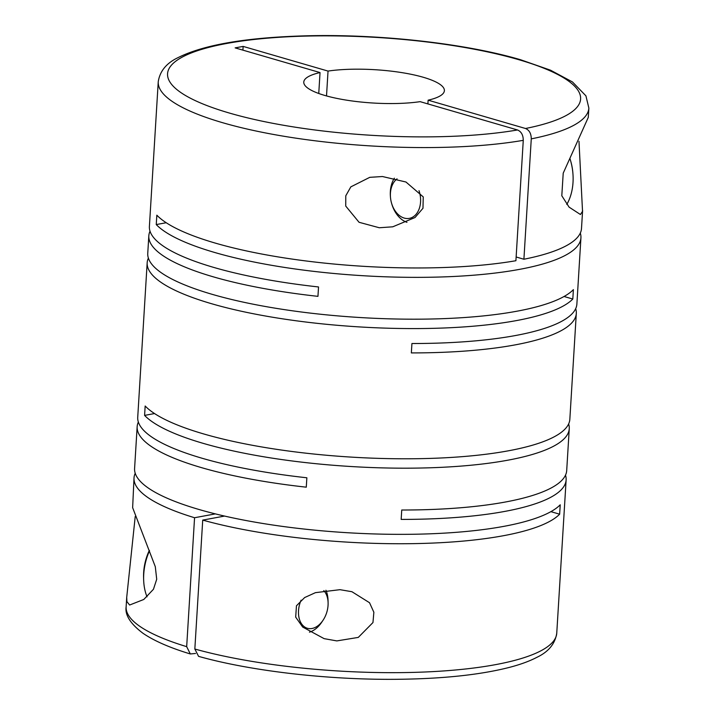 <?xml version="1.0" encoding="UTF-8"?>
<svg xmlns="http://www.w3.org/2000/svg" width="715" height="715" viewBox="0 0 715 715"><rect width="100%" height="100%" fill="white"/><g stroke="black" fill="none" stroke-linecap="round" stroke-linejoin="round"><path stroke-width="1.07" d="M336.837 640.908L358.286 637.405L372.962 622.55L373.865 612.246L369.53 602.727L351.932 591.716L339.974 589.678L315.44 592.655L304.635 597.561L296.457 605.784L295.688 617.125L302.677 627.046L324.127 638.647L336.837 640.908M326.514 95.935L328.033 71.08L243.136 46.404L235.137 47.878L320.034 72.564A70.436 16.686 -176.5 0 0 303.777 82.073A70.436 16.686 -176.5 0 0 324.86 95.461A70.436 16.686 -176.5 0 0 420.125 101.655L517.517 129.969C521.298 131.587 523.219 135.046 523.273 140.337L515.908 260.725A215.716 51.087 3.5 0 1 215.456 243.145A215.716 51.087 3.5 0 1 156.835 215.179L156.254 224.573A215.716 51.087 3.5 0 0 214.884 252.538A215.716 51.087 3.5 0 0 447.572 276.75A215.716 51.087 3.5 0 0 580.929 237.863L576.88 304.027A215.716 51.087 3.5 0 1 411.929 343.522L411.348 352.915A215.716 51.087 3.5 0 0 576.308 313.42L569.837 419.294A215.716 51.087 3.5 0 1 436.481 458.181A215.716 51.087 3.5 0 1 203.784 433.969A215.716 51.087 3.5 0 1 145.163 406.004L144.591 415.397A215.716 51.087 3.5 0 0 203.212 443.363A215.716 51.087 3.5 0 0 435.9 467.574A215.716 51.087 3.5 0 0 569.256 428.687L566.7 470.524A215.716 51.087 3.5 0 1 401.741 510.018L401.169 519.412A215.716 51.087 3.5 0 0 566.128 479.917A215.716 51.087 3.5 0 0 565.494 475.162M569.256 428.687A215.716 51.087 3.5 0 0 568.631 423.932M148.38 258.106A215.716 51.087 3.5 0 0 147.174 262.754L137.727 417.292A215.716 51.087 3.5 0 0 202.291 458.306A215.716 51.087 3.5 0 0 306.86 477.781L306.279 487.174A215.716 51.087 3.5 0 1 201.719 467.699A215.716 51.087 3.5 0 1 137.155 426.685A215.716 51.087 3.5 0 1 138.353 422.038M137.155 426.685L134.59 468.522A215.716 51.087 3.5 0 0 199.163 509.536A215.716 51.087 3.5 0 0 411.393 534.284A215.716 51.087 3.5 0 0 560.22 504.799L559.648 514.192A215.716 51.087 3.5 0 1 413.556 543.632A215.716 51.087 3.5 0 1 202.72 520.1L224.564 516.069M566.128 479.917L556.753 633.177A215.716 51.087 -176.5 0 1 426.033 671.948A215.716 51.087 -176.5 0 1 194.838 649.023L202.72 520.1M194.56 517.731L186.678 646.655A215.716 51.087 -176.5 0 1 126.135 606.838L126.716 597.338L126.895 601.601L129.621 605.024L143.786 599.474L153.457 589.258L156.71 579.266L155.298 566.691L132.641 507.677L134.018 477.906A215.716 51.087 3.5 0 0 194.56 517.731L215.376 513.888M135.215 473.267A215.716 51.087 3.5 0 0 134.018 477.906M135.224 516.48L126.716 597.338M576.308 313.42A215.716 51.087 3.5 0 0 575.682 308.666M580.929 237.863A215.716 51.087 3.5 0 0 580.303 233.108M523.273 140.337A215.716 51.087 -176.5 0 1 222.821 122.757A215.716 51.087 -176.5 0 1 158.247 81.742L149.399 226.458A215.716 51.087 3.5 0 0 213.964 267.481A215.716 51.087 3.5 0 0 318.532 286.956L317.952 296.35A215.716 51.087 3.5 0 1 213.392 276.866A215.716 51.087 3.5 0 1 148.818 235.852A215.716 51.087 3.5 0 1 150.025 231.213M148.818 235.852L147.755 253.36A215.716 51.087 3.5 0 0 212.319 294.374A215.716 51.087 3.5 0 0 424.558 319.122A215.716 51.087 3.5 0 0 573.385 289.638L572.813 299.031A215.716 51.087 3.5 0 1 423.986 328.516A215.716 51.087 3.5 0 1 211.747 303.768A215.716 51.087 3.5 0 1 147.174 262.754M158.247 81.742C159.856 71.169 166.452 63.126 178.035 57.629C204.231 44.527 247.828 37.234 308.835 35.75C381.345 34.088 466.01 43.633 520.6 59.747L550.532 70.195L572.465 81.948L585.916 95.837L588.865 108.081L588.275 117.403L563.214 173.173L561.802 195.767L569.104 207.144L580.437 214.518L582.528 211.318L578.98 141.293M588.865 108.081A215.716 51.087 -176.5 0 1 531.272 138.862L523.907 259.241A215.716 51.087 3.5 0 0 581.501 228.469L582.609 210.487M394.367 178.178A26.41 18.581 -100.5 0 0 390.417 196.598L390.479 197.349A21.128 14.863 -100.5 0 0 391.561 203.185A21.128 14.863 -100.5 0 0 404.243 218.084A21.128 14.863 -100.5 0 0 418.016 211.443A21.128 14.863 -100.5 0 0 419.008 190.664M391.561 203.185L391.766 203.909A26.41 18.581 -100.5 0 0 406.951 222.311M382.445 176.525L369.78 177.329L350.833 186.865L345.783 195.794L345.729 206.063L359.055 222.285L379.308 227.754L392.767 226.807L415.031 217.512L422.976 208.271L423.253 196.911L405.968 182.012L382.445 176.525M566.798 204.445A46.663 32.827 -100.5 0 0 572.903 173.343A46.663 32.827 -100.5 0 0 570.516 160.437A46.663 32.827 -100.5 0 0 569.971 158.641M397.057 178.857A21.128 14.863 -100.5 0 0 390.479 197.349M323.797 590.599A21.128 14.157 -73.8 0 1 328.105 602.817A21.128 14.157 -73.8 0 1 323.019 620.298A21.128 14.157 -73.8 0 1 312.035 628.485A21.128 14.157 -73.8 0 1 301.104 600.171M325.933 590.25A26.41 17.696 -73.8 0 1 328.042 600.43L328.105 602.817M323.019 620.298L321.687 622.273A26.41 17.696 -73.8 0 1 309.443 632.158M147.04 596.828A46.663 31.263 -73.8 0 1 143.644 579.597A46.663 31.263 -73.8 0 1 149.507 550.729M194.838 649.023L198.573 656.361C251.903 671.394 331.626 680.367 401.178 679.25C445.186 678.571 481.356 674.594 509.661 667.318C520.422 664.503 529.466 661.187 536.795 657.371C548.476 651.865 555.135 643.795 556.753 633.177M242.912 50.139L243.136 46.404M531.272 138.862C531.218 133.562 529.297 130.103 525.516 128.494L428.124 100.18L427.892 103.916M550.899 511.654L559.648 514.192M156.254 224.573L166.22 222.731M143.644 579.597L143.581 577.211A41.381 27.724 -73.8 0 1 149.346 550.362M572.903 173.343L572.84 172.601A41.381 29.118 -100.5 0 0 570.722 161.152L570.516 160.437M320.034 72.564L318.756 93.495M516.141 256.989L523.907 259.241M195.526 653.465L190.324 653.957L186.678 646.655M328.033 71.08A70.436 16.686 -176.5 0 1 403.752 72.93A70.436 16.686 -176.5 0 1 444.381 90.671A70.436 16.686 -176.5 0 1 428.124 100.18M564.055 296.493L572.813 299.031M144.591 415.397L154.547 413.556M517.517 129.969A206.903 49.004 -176.5 0 1 229.488 113.077A206.903 49.004 -176.5 0 1 226.584 43.49A206.903 49.004 -176.5 0 1 518.67 59.658A206.903 49.004 -176.5 0 1 525.516 128.494M126.135 606.838C124.866 615.034 130.488 623.855 142.991 633.284C154.19 640.917 169.964 647.808 190.324 653.957"/></g></svg>
